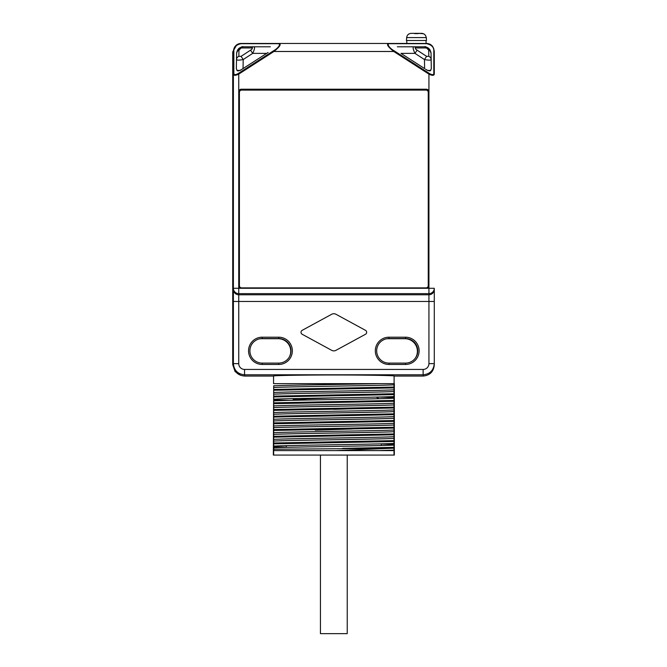 <?xml version="1.0" encoding="UTF-8"?>
<svg xmlns="http://www.w3.org/2000/svg" width="667" height="667" viewBox="0 0 667 667"><rect width="100%" height="100%" fill="white"/><g stroke="black" fill="none" stroke-linecap="round" stroke-linejoin="round"><path stroke-width="1" d="M241.187 47.957L251.759 47.957C252.835 48.166 252.443 48.899 250.575 50.15L252.701 53.377C254.652 49.241 255.044 47.049 253.877 46.798L243.313 46.798A4.461 3.16 90 0 0 241.187 47.957L238.961 50.15A4.461 3.744 -179 0 0 236.618 53.377L236.351 68.584L237.152 70.694M251.759 47.957A4.461 3.16 -90 0 1 253.877 46.798L270.335 46.798M237.16 70.41L240.212 70.41L243.046 68.584L243.205 59.555L252.701 53.377L266.683 53.377L268.101 52.468M426.588 56.336L417.092 50.15C415.233 48.899 414.841 48.166 415.916 47.957L426.48 47.957L428.714 50.15L428.823 56.336L426.588 56.336L424.462 59.555C428.564 60.322 430.79 60.322 431.157 59.555L431.316 68.584L430.515 70.694M430.507 70.41L427.455 70.41L425.571 69.193M424.621 68.584L400.984 53.377L424.621 68.584L424.462 59.555L414.966 53.377C413.015 49.241 412.623 47.049 413.79 46.798L397.34 46.798M428.823 56.336A4.461 3.744 -1 0 1 431.157 59.555L431.049 53.377C430.482 49.241 428.247 47.049 424.354 46.798L413.79 46.798A4.461 3.16 90 0 1 415.916 47.957M243.205 59.555C239.128 60.322 236.902 60.322 236.51 59.555A4.461 3.744 -179 0 1 238.853 56.336L241.079 56.336L243.205 59.555M266.683 53.377L242.129 69.176C238.561 71.436 236.752 71.436 236.693 69.176M236.618 53.377C237.194 49.233 239.42 47.04 243.313 46.798C242.354 46.206 240.453 47.274 237.602 49.992L236.618 53.377M406.787 40.495L406.787 43.447M426.063 43.447L426.063 40.495M426.321 37.577L425.955 36.477C425.254 34.526 423.787 33.483 421.561 33.35L411.297 33.35C409.054 33.5 407.587 34.542 406.903 36.477L406.378 40.495L426.471 40.495L426.321 37.577L406.536 37.577M421.861 33.35L418.209 33.458M414.674 33.608L418.209 33.608M408.054 34.634L409.163 33.85M409.571 33.667L410.405 33.433M419.26 33.35L423.545 33.775M425.671 35.793L425.955 36.477M426.03 90.103A2.234 2.234 0 0 1 428.256 92.338L428.256 285.643A2.234 2.234 0 0 1 426.03 287.877L241.646 287.877A2.234 2.234 0 0 1 239.411 285.643L239.411 92.338A2.234 2.234 0 0 1 241.646 90.103L426.03 90.103M415.308 358.204A12.565 12.565 0 0 0 404.819 338.703L388.169 338.703A12.565 12.565 0 0 0 386.21 338.861M259.146 338.928A12.565 12.565 0 0 1 261.514 338.703L278.164 338.703A12.565 12.565 0 0 1 289.47 356.762M236.643 45.023L232.716 51.926L232.716 364.649L235.084 371.527L240.554 375.313M320.443 455.069L320.443 633.65L347.232 633.65L347.232 455.069M233.85 50.825C233.758 47.19 236.143 44.806 240.995 43.68A0.892 0.634 -90 0 1 241.421 43.447L277.881 43.447L241.421 43.447C236.468 43.855 233.792 46.532 233.383 51.484L233.383 74.12A0.892 0.75 0 0 1 233.85 73.453L233.85 50.825A0.892 0.75 180 0 0 233.383 51.484C234.234 45.448 237.219 43.78 241.421 43.447C236.885 43.455 234.209 46.14 233.383 51.484L233.383 364.24M394.105 383.642L394.105 376.055L423.128 376.055C429.907 375.388 433.625 371.669 434.284 364.891L434.284 301.467L238.744 301.467L238.744 294.772A5.361 5.353 180 0 1 233.383 289.42L233.383 288.286L238.744 288.286L238.744 293.638A5.361 5.353 180 0 1 233.383 288.286L233.383 74.12C233.683 75.713 235.468 75.713 238.744 74.12L238.319 73.453C235.584 75.012 234.092 75.012 233.85 73.453M233.383 289.42L233.383 364.891C234.05 371.669 237.769 375.388 244.547 376.055L273.562 376.055L273.562 383.642M373.812 43.447L426.246 43.447L429.59 44.18M431.207 45.164L431.816 45.689M433.575 48.182L434.284 51.484L434.284 74.12L434.284 51.484C433.375 46.798 432.224 43.997 426.246 43.447C430.807 43.48 433.483 46.165 434.284 51.484A0.892 0.75 0 0 0 433.817 50.825L433.817 73.453A0.892 0.75 0 0 1 434.284 74.12L434.284 74.129C433.992 75.713 432.199 75.713 428.931 74.12L428.931 288.286L434.284 288.286L434.284 364.24M434.284 301.467L434.284 288.286A5.361 5.353 -0 0 1 428.931 293.638L428.931 288.286L238.744 288.286L238.744 74.12L273.92 51.484C280.557 46.165 281.883 43.48 277.881 43.447L389.795 43.447C385.776 43.455 387.093 46.14 393.755 51.484L428.931 74.12L429.356 73.453C432.116 75.029 433.6 75.029 433.817 73.453M434.284 289.42A5.361 5.353 -0 0 1 428.931 294.772L238.744 294.772L238.744 293.638L428.931 293.638L428.931 363.632L434.284 363.632C433.625 370.41 429.907 374.129 423.128 374.787L423.128 376.055M388.944 337.194A13.632 13.632 0 0 0 375.321 350.825A13.632 13.632 0 0 0 388.944 364.457L388.944 363.106A12.281 12.281 0 0 1 376.672 350.825A12.281 12.281 0 0 1 388.944 338.553L388.944 337.194L405.486 337.194L405.486 338.553A12.281 12.281 0 0 1 417.767 350.825A12.281 12.281 0 0 1 405.486 363.106L388.944 363.106M405.486 337.194A13.632 13.632 0 0 1 419.118 350.825A13.632 13.632 0 0 1 405.486 364.457L388.944 364.457M262.181 364.457A13.632 13.632 0 0 1 248.549 350.825A13.632 13.632 0 0 1 262.181 337.194L278.723 337.194A13.632 13.632 0 0 1 292.354 350.825A13.632 13.632 0 0 1 278.723 364.457L262.181 364.457L262.181 363.106A12.281 12.281 0 0 1 249.9 350.825A12.281 12.281 0 0 1 262.181 338.553L278.723 338.553L278.723 337.194M331.699 314.265L302.168 330.34A2.234 2.234 0 0 0 302.168 334.259L331.699 350.333A4.461 4.461 0 0 0 335.968 350.333L365.499 334.259A2.234 2.234 0 0 0 365.499 330.34L335.968 314.265A4.461 4.461 0 0 0 331.699 314.265M246.865 46.798L266.742 46.798M236.693 52.501L237.669 49.9M426.672 43.68A0.892 0.634 90 0 0 426.246 43.447L389.795 43.447A0.892 0.634 90 0 1 390.22 43.68L426.672 43.68C431.532 44.806 433.909 47.19 433.817 50.825M400.934 46.798L420.802 46.798M430.974 69.176C430.915 71.436 429.106 71.436 425.546 69.176M430.974 52.493L430.015 49.908M241.196 89.211L426.471 89.211A2.234 2.234 0 0 1 428.706 91.446L428.706 285.643A2.234 2.234 0 0 1 426.471 287.877L241.196 287.877A2.234 2.234 0 0 1 238.961 285.643L238.961 91.446A2.234 2.234 0 0 1 241.196 89.211M244.989 90.103L244.989 89.653A5.578 5.578 0 0 0 242.805 90.103M424.862 90.103A5.578 5.578 0 0 0 422.678 89.653L244.989 89.653M244.681 67.525L245.289 67.142M299.375 398.482L293.43 399.191L293.43 399.925M292.721 400.3L306.887 398.841L335.968 397.832M315.258 430.165L352.468 428.964M345.831 408.979L333.833 409.321M273.345 455.069L394.33 455.069L394.33 383.642L378.631 383.633C347.44 384.367 286.335 385.084 273.687 385.801L273.345 455.069M273.803 449.808L273.695 447.765C289.178 446.873 378.831 445.981 393.98 445.097L393.98 443.413C378.639 444.305 288.994 445.189 273.687 446.081L273.687 400.884C288.928 400 378.898 399.116 393.98 398.207L393.98 396.531C378.548 397.432 288.736 398.307 273.687 399.208L273.687 385.801M273.753 446.081L273.662 447.249M273.695 440.053L273.662 440.562M273.662 433.875L273.687 433.367M273.753 399.2L273.662 400.375M273.695 386.485L273.662 386.985M273.687 399.208L273.687 400.884M273.687 446.081L273.695 447.765M273.653 455.069L273.653 450.609L378.631 450.6L393.98 450.1L394.014 455.069M273.854 383.642L378.631 383.633M279.915 383.642L287.485 383.642M296.348 383.642L302.368 383.642M318.901 383.642L328.131 383.642M339.295 383.642L350.367 383.642M360.872 383.642L370.377 383.642M385.234 383.642L390.328 383.642M393.914 445.106L394.005 443.905M393.914 398.216L394.005 397.048M393.98 384.142L393.98 396.531M393.98 398.207L393.98 443.413M393.98 445.097L393.98 450.1M394.014 450.609L390.353 450.609M385.293 450.609L333.833 450.609M393.997 450.6L378.631 450.6M393.805 448.166L335.876 450.609M386.985 448.374L273.829 449.233M342.571 448.374L393.805 447.34M393.805 441.471L273.862 443.838M393.805 440.637L273.862 443.005M393.98 438.394C378.873 439.303 288.894 440.17 273.695 441.07M273.687 439.378C288.928 438.494 378.639 437.585 393.98 436.718M393.805 434.776L273.862 437.143M393.805 433.95L273.862 436.301M393.98 431.699C378.989 432.6 289.036 433.475 273.695 434.375M273.695 432.683C288.994 431.791 378.798 430.882 393.98 430.023M393.805 428.081L273.862 430.44M273.862 429.606L393.805 427.239M393.98 424.996C378.723 425.888 288.944 426.78 273.687 427.664M393.98 423.32C378.723 424.212 288.944 425.104 273.687 425.988M393.805 421.386L273.862 423.745M273.862 422.911L393.805 420.543M393.98 418.301C378.723 419.193 288.944 420.077 273.687 420.969M393.98 416.625C378.723 417.517 288.944 418.409 273.687 419.293M393.805 414.682L273.862 417.05M273.862 416.216L393.805 413.848M393.98 411.606C378.723 412.498 288.944 413.382 273.687 414.274M393.98 409.93C378.723 410.822 288.944 411.706 273.687 412.598M393.805 407.987L273.862 410.355M273.862 409.521L393.805 407.153M393.98 404.911C378.731 405.794 288.944 406.687 273.687 407.579M393.98 403.235C378.731 404.119 288.944 405.011 273.687 405.903M393.805 401.292L273.862 403.66M393.805 400.458L273.862 402.826M393.805 394.597L273.862 396.957M393.805 393.763L273.862 396.123M273.687 394.189C289.119 393.297 378.664 392.413 393.98 391.521M393.98 389.836C379.231 390.712 288.928 391.621 273.687 392.504M393.805 387.894L273.862 390.262M393.805 387.068L273.862 389.436M273.687 387.494C288.803 386.61 378.714 385.718 393.98 384.826M393.98 397.532L378.256 397.04M289.144 400.383L273.687 399.883M381.257 443.989L393.98 444.414M286.31 447.19L273.687 446.757M394.105 376.055C396.773 375.529 363.665 374.954 333.833 374.996C304.01 374.954 270.894 375.529 273.562 376.055M428.931 363.632A5.803 5.803 139.1 0 1 423.128 369.435L244.547 369.435A5.803 5.803 -140.2 0 1 238.744 363.632L233.383 363.632C234.05 370.41 237.769 374.129 244.547 374.787L244.547 376.055M405.486 338.553L388.944 338.553M278.723 364.457L278.723 363.106L262.181 363.106M278.723 363.106A12.281 12.281 0 0 0 290.995 350.825A12.281 12.281 0 0 0 278.723 338.553M250.575 50.15L241.079 56.336M238.853 56.336L238.961 50.15M400.984 53.377L414.966 53.377L417.092 50.15M426.48 47.957A4.461 3.16 -90 0 0 424.354 46.798C425.254 46.198 427.147 47.249 430.04 49.95L431.049 53.377A4.461 3.744 -1 0 0 428.714 50.15M423.128 369.435L423.128 374.787L244.547 374.787L244.547 369.435M233.383 301.467L238.744 301.467L238.744 363.632M238.319 73.453L273.495 50.825C277.597 48.649 282.199 43.347 277.455 43.68L240.995 43.68M277.455 43.68A0.892 0.634 -90 0 1 277.881 43.447M429.356 73.453L394.18 50.825L393.755 51.484L273.92 51.484L273.495 50.825M390.22 43.68C385.468 43.355 390.07 48.641 394.18 50.825M422.678 90.103L422.678 89.653M405.486 364.457L405.486 363.106M262.181 337.194L262.181 338.553M292.396 398.633L293.43 399.225M376.263 397.082L379.073 398.708M286.36 445.648L286.31 447.34M381.257 443.847L381.307 445.523"/></g></svg>
